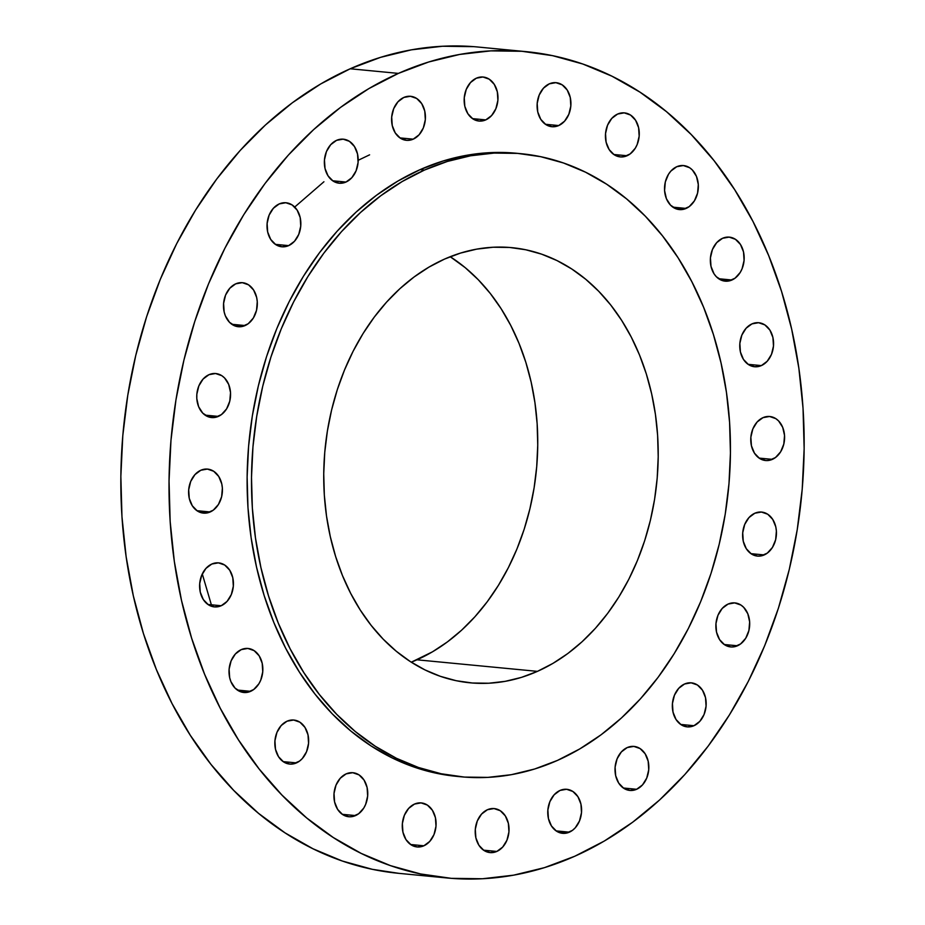 <?xml version="1.0" encoding="UTF-8"?>
<svg xmlns="http://www.w3.org/2000/svg" width="925" height="925" viewBox="0 0 925 925"><rect width="100%" height="100%" fill="white"/><g stroke="black" fill="none" stroke-linecap="round" stroke-linejoin="round"><path stroke-width="1.39" d="M369.595 154.833L358.183 160.291M323.935 181.751L294.705 207.05M202.286 573.951L211.363 604.8M250.629 691.333A22.108 16.87 -84.5 0 1 243.818 692.49A22.108 16.87 -84.5 0 1 229.065 673.342A22.108 16.87 -84.5 0 1 241.228 649.628L235.366 653.975L231.111 660.843L229.111 669.168L229.677 677.701L230.903 681.632L235.031 688.073L240.812 691.831L247.368 692.339L253.716 689.518L258.873 683.806L260.746 680.118L262.746 671.781L262.191 663.248L259.15 655.813L254.097 650.622L247.808 648.448L241.228 649.628A22.108 16.87 -84.5 0 1 248.05 648.46A22.108 16.87 -84.5 0 1 262.804 667.607A22.108 16.87 -84.5 0 1 250.629 691.333L237.355 690.05L250.629 691.333M296.451 762.905A22.108 16.87 -84.5 0 1 289.629 764.062A22.108 16.87 -84.5 0 1 274.875 744.914A22.108 16.87 -84.5 0 1 287.051 721.199L281.188 725.547L276.933 732.415L274.933 740.752L275.488 749.273L278.529 756.708L283.57 761.911L289.872 764.085L293.179 763.911L299.527 761.09L302.313 758.546L306.568 751.69L308.557 743.353L308.002 734.82L304.961 727.397L299.92 722.194L293.63 720.02L287.051 721.199A22.108 16.87 -84.5 0 1 293.861 720.043A22.108 16.87 -84.5 0 1 308.615 739.179A22.108 16.87 -84.5 0 1 296.451 762.905L283.166 761.633L296.451 762.905M355.535 815.584A22.108 16.87 -84.5 0 1 348.725 816.74A22.108 16.87 -84.5 0 1 333.971 797.593A22.108 16.87 -84.5 0 1 346.135 773.878L340.273 778.226L336.018 785.094L334.017 793.43L334.584 801.952L337.625 809.387L342.666 814.59L348.956 816.763L352.275 816.59L358.623 813.769L363.779 808.057L365.653 804.368L367.653 796.032L367.098 787.499L364.057 780.076L359.004 774.872L352.714 772.699L346.135 773.878A22.108 16.87 -84.5 0 1 352.945 772.722A22.108 16.87 -84.5 0 1 367.711 791.869A22.108 16.87 -84.5 0 1 355.535 815.584L342.262 814.312L355.535 815.584M414.481 804.079L408.619 808.427L404.364 815.295L402.363 823.62L402.93 832.153L405.959 839.588L411.012 844.779L417.302 846.965L423.881 845.785A22.108 16.87 -84.5 0 1 417.071 846.942A22.108 16.87 -84.5 0 1 402.317 827.794A22.108 16.87 -84.5 0 1 414.481 804.079L414.481 804.079A22.108 16.87 -84.5 0 1 421.291 802.912A22.108 16.87 -84.5 0 1 436.045 822.059A22.108 16.87 -84.5 0 1 423.881 845.785L429.743 841.426L433.998 834.57L435.999 826.233L435.432 817.7L432.403 810.265L427.35 805.074L421.06 802.9L414.481 804.079M410.596 844.502L423.881 845.785L410.596 844.502M487.417 809.733L481.555 814.081L477.3 820.949L475.3 829.286L475.866 837.807L478.896 845.242L483.948 850.445L490.238 852.619L496.817 851.439A22.108 16.87 -84.5 0 1 490.007 852.596A22.108 16.87 -84.5 0 1 475.253 833.448A22.108 16.87 -84.5 0 1 487.417 809.733L487.417 809.733A22.108 16.87 -84.5 0 1 494.228 808.577A22.108 16.87 -84.5 0 1 508.993 827.713A22.108 16.87 -84.5 0 1 496.817 851.439L502.68 847.08L506.935 840.224L508.935 831.887L508.368 823.354L505.339 815.931L500.286 810.728L493.996 808.554L487.417 809.733M483.544 850.168L496.817 851.439L483.544 850.168M569.384 832.165A22.108 16.87 -84.5 0 1 562.573 833.321A22.108 16.87 -84.5 0 1 547.808 814.185A22.108 16.87 -84.5 0 1 559.983 790.459L554.121 794.818L549.866 801.674L547.866 810.011L548.421 818.544L551.462 825.967L556.515 831.17L559.556 832.673L566.123 833.182L572.459 830.361L575.246 827.817L579.501 820.949L581.501 812.612L580.935 804.091L577.905 796.656L572.852 791.453L566.562 789.279L559.983 790.459A22.108 16.87 -84.5 0 1 566.794 789.303A22.108 16.87 -84.5 0 1 581.548 808.45A22.108 16.87 -84.5 0 1 569.384 832.165L556.098 830.893L569.384 832.165M627.219 747.573L621.357 751.933L617.102 758.789L615.102 767.126L615.668 775.659L618.698 783.082L623.751 788.285L630.041 790.459L636.62 789.279A22.108 16.87 -84.5 0 1 629.809 790.447A22.108 16.87 -84.5 0 1 615.056 771.3A22.108 16.87 -84.5 0 1 627.219 747.573L627.219 747.573A22.108 16.87 -84.5 0 1 634.03 746.417A22.108 16.87 -84.5 0 1 648.795 765.565A22.108 16.87 -84.5 0 1 636.62 789.279L642.482 784.932L646.737 778.064L648.737 769.739L648.171 761.206L645.141 753.771L640.088 748.568L633.798 746.394L627.219 747.573M623.334 788.007L636.62 789.279L623.334 788.007M684.558 684.003L678.696 688.35L674.441 695.218L672.44 703.555L673.007 712.077L676.036 719.511L681.089 724.714L687.379 726.888L693.958 725.709A22.108 16.87 -84.5 0 1 687.148 726.865A22.108 16.87 -84.5 0 1 672.382 707.718A22.108 16.87 -84.5 0 1 684.558 684.003L684.558 684.003A22.108 16.87 -84.5 0 1 691.368 682.847A22.108 16.87 -84.5 0 1 706.122 701.982A22.108 16.87 -84.5 0 1 693.958 725.709L699.82 721.361L704.075 714.493L706.076 706.157L705.509 697.623L702.48 690.2L697.427 684.997L691.137 682.823L684.558 684.003M680.673 724.437L693.958 725.709L680.673 724.437M737.479 645.777A22.108 16.87 -84.5 0 1 730.669 646.933A22.108 16.87 -84.5 0 1 715.915 627.786A22.108 16.87 -84.5 0 1 728.079 604.071L722.217 608.419L717.962 615.287L715.962 623.612L716.528 632.145L719.558 639.58L724.61 644.783L730.9 646.957L734.219 646.783L740.567 643.962L745.723 638.25L748.903 630.503L749.643 621.901L747.805 613.761L743.688 607.332L740.948 605.066L734.658 602.892L728.079 604.071A22.108 16.87 -84.5 0 1 734.889 602.903A22.108 16.87 -84.5 0 1 749.655 622.051A22.108 16.87 -84.5 0 1 737.479 645.777L724.206 644.505L737.479 645.777M764.223 554.931A22.108 16.87 -84.5 0 1 757.413 556.087A22.108 16.87 -84.5 0 1 742.659 536.939A22.108 16.87 -84.5 0 1 754.835 513.225L748.961 517.572L744.718 524.44L742.717 532.777L743.272 541.298L746.313 548.733L751.354 553.936L757.656 556.11L760.963 555.937L767.311 553.115L772.468 547.403L775.659 539.657L776.387 531.054L775.786 526.845L772.745 519.422L767.704 514.219L761.402 512.045L754.835 513.225A22.108 16.87 -84.5 0 1 761.645 512.068A22.108 16.87 -84.5 0 1 776.399 531.204A22.108 16.87 -84.5 0 1 764.223 554.931L750.95 553.659L764.223 554.931M772.375 459.367A22.108 16.87 -84.5 0 1 765.565 460.523A22.108 16.87 -84.5 0 1 750.811 441.375A22.108 16.87 -84.5 0 1 762.975 417.661L757.112 422.008L752.857 428.876L750.857 437.213L751.424 445.734L754.453 453.169L759.506 458.372L765.796 460.546L769.114 460.373L775.462 457.551L780.619 451.839L783.799 444.092L784.539 435.49L782.7 427.35L778.584 420.921L775.844 418.655L769.554 416.481L762.975 417.661A22.108 16.87 -84.5 0 1 769.785 416.504A22.108 16.87 -84.5 0 1 784.55 435.64A22.108 16.87 -84.5 0 1 772.375 459.367L759.09 458.095L772.375 459.367M751.967 323.889L746.105 328.236L741.85 335.104L739.85 343.429L740.416 351.962L743.446 359.397L748.498 364.6L754.788 366.774L761.368 365.595A22.108 16.87 -84.5 0 1 754.557 366.751A22.108 16.87 -84.5 0 1 739.803 347.603A22.108 16.87 -84.5 0 1 751.967 323.889L751.967 323.889A22.108 16.87 -84.5 0 1 758.778 322.733A22.108 16.87 -84.5 0 1 773.531 341.868A22.108 16.87 -84.5 0 1 761.368 365.595L767.23 361.236L771.485 354.379L773.485 346.042L772.918 337.509L769.889 330.086L764.836 324.883L758.546 322.709L751.967 323.889M748.082 364.323L761.368 365.595L748.082 364.323M731.952 280.009A22.108 16.87 -84.5 0 1 725.142 281.165A22.108 16.87 -84.5 0 1 710.388 262.018A22.108 16.87 -84.5 0 1 722.552 238.292L716.69 242.651L712.435 249.519L710.435 257.844L711.001 266.377L714.031 273.812L716.355 276.748L722.136 280.506L728.692 281.015L735.04 278.194L740.197 272.47L742.07 268.782L744.07 260.457L743.515 251.924L740.474 244.489L735.421 239.298L729.131 237.112L722.552 238.292A22.108 16.87 -84.5 0 1 729.362 237.135A22.108 16.87 -84.5 0 1 744.128 256.283A22.108 16.87 -84.5 0 1 731.952 280.009L718.679 278.726L731.952 280.009M686.142 208.426A22.108 16.87 -84.5 0 1 679.332 209.582A22.108 16.87 -84.5 0 1 664.578 190.446A22.108 16.87 -84.5 0 1 676.742 166.72L670.879 171.079L668.497 174.247L665.318 181.994L664.578 190.596L666.416 198.736L670.532 205.165L676.314 208.934L682.881 209.443L689.218 206.622L694.374 200.898L697.566 193.152L698.306 184.561L696.467 176.421L692.351 169.98L689.611 167.714L683.321 165.54L676.742 166.72A22.108 16.87 -84.5 0 1 683.552 165.563A22.108 16.87 -84.5 0 1 698.306 184.711A22.108 16.87 -84.5 0 1 686.142 208.426L672.857 207.154L686.142 208.426M627.046 155.747A22.108 16.87 -84.5 0 1 620.236 156.903A22.108 16.87 -84.5 0 1 605.482 137.756A22.108 16.87 -84.5 0 1 617.646 114.041L611.783 118.388L607.528 125.257L605.528 133.593L606.095 142.126L609.136 149.549L614.177 154.752L620.467 156.926L623.785 156.753L630.133 153.943L635.29 148.22L637.163 144.531L639.163 136.195L638.608 127.673L635.567 120.238L630.515 115.035L624.225 112.862L617.646 114.041A22.108 16.87 -84.5 0 1 624.468 112.885A22.108 16.87 -84.5 0 1 639.221 132.032A22.108 16.87 -84.5 0 1 627.046 155.747L613.772 154.475L627.046 155.747M549.311 83.84L543.438 88.199L539.194 95.067L537.194 103.392L537.749 111.925L540.79 119.36L545.831 124.551L552.132 126.725L558.7 125.557A22.108 16.87 -84.5 0 1 551.89 126.713A22.108 16.87 -84.5 0 1 537.136 107.566A22.108 16.87 -84.5 0 1 549.311 83.84L549.311 83.84A22.108 16.87 -84.5 0 1 556.122 82.683A22.108 16.87 -84.5 0 1 570.875 101.831A22.108 16.87 -84.5 0 1 558.7 125.557L564.562 121.198L568.817 114.33L570.817 106.005L570.262 97.472L567.222 90.037L562.18 84.846L555.879 82.66L549.311 83.84M545.426 124.274L558.7 125.557L545.426 124.274M211.825 564.03L205.951 568.389L201.708 575.246L199.708 583.582L200.262 592.116L203.303 599.539L208.345 604.742L214.646 606.916L221.214 605.736A22.108 16.87 -84.5 0 1 214.403 606.904A22.108 16.87 -84.5 0 1 199.65 587.757A22.108 16.87 -84.5 0 1 211.825 564.03L211.825 564.03A22.108 16.87 -84.5 0 1 218.635 562.874A22.108 16.87 -84.5 0 1 233.389 582.022A22.108 16.87 -84.5 0 1 221.214 605.736L227.076 601.389L231.331 594.521L233.331 586.196L232.776 577.663L229.735 570.228L224.694 565.025L218.392 562.851L211.825 564.03M207.94 604.464L221.214 605.736L207.94 604.464M210.206 511.964A22.108 16.87 -84.5 0 1 203.396 513.121A22.108 16.87 -84.5 0 1 188.642 493.985A22.108 16.87 -84.5 0 1 200.806 470.258L194.944 474.618L190.689 481.474L188.7 489.811L189.255 498.344L192.296 505.767L197.337 510.97L200.39 512.473L206.946 512.982L213.293 510.161L218.45 504.437L221.642 496.69L222.37 488.099L221.769 483.891L218.728 476.456L213.687 471.253L207.385 469.079L200.806 470.258A22.108 16.87 -84.5 0 1 207.628 469.102A22.108 16.87 -84.5 0 1 222.382 488.25A22.108 16.87 -84.5 0 1 210.206 511.964L196.933 510.692L210.206 511.964M218.358 416.4A22.108 16.87 -84.5 0 1 211.548 417.557A22.108 16.87 -84.5 0 1 196.794 398.421A22.108 16.87 -84.5 0 1 208.958 374.694L203.095 379.053L198.84 385.91L196.84 394.247L196.794 398.571L198.632 406.711L202.76 413.14L208.541 416.909L215.097 417.418L221.433 414.597L226.602 408.873L229.782 401.126L230.522 392.535L228.683 384.395L224.567 377.955L221.827 375.689L215.537 373.515L208.958 374.694A22.108 16.87 -84.5 0 1 215.768 373.538A22.108 16.87 -84.5 0 1 230.522 392.686A22.108 16.87 -84.5 0 1 218.358 416.4L205.073 415.128L218.358 416.4M245.102 325.554A22.108 16.87 -84.5 0 1 238.292 326.722A22.108 16.87 -84.5 0 1 223.538 307.574A22.108 16.87 -84.5 0 1 235.702 283.848L229.839 288.207L225.584 295.063L223.596 303.4L224.151 311.933L225.376 315.864L229.504 322.305L235.285 326.062L241.841 326.571L248.189 323.75L253.346 318.027L256.537 310.28L257.266 301.689L256.664 297.48L253.623 290.045L248.571 284.854L242.281 282.668L235.702 283.848A22.108 16.87 -84.5 0 1 242.523 282.692A22.108 16.87 -84.5 0 1 257.277 301.839A22.108 16.87 -84.5 0 1 245.102 325.554L231.828 324.282L245.102 325.554M279.234 203.916L273.372 208.275L269.117 215.132L267.117 223.468L267.672 232.002L270.713 239.425L275.766 244.628L282.056 246.802L288.635 245.622A22.108 16.87 -84.5 0 1 281.813 246.778A22.108 16.87 -84.5 0 1 267.059 227.642A22.108 16.87 -84.5 0 1 279.234 203.916L279.234 203.916A22.108 16.87 -84.5 0 1 286.045 202.76A22.108 16.87 -84.5 0 1 300.798 221.907A22.108 16.87 -84.5 0 1 288.635 245.622L294.497 241.275L298.752 234.407L300.741 226.07L300.186 217.548L297.145 210.114L292.103 204.911L285.813 202.737L279.234 203.916M275.349 244.35L288.635 245.622L275.349 244.35M336.561 140.346L330.699 144.693L326.444 151.561L324.455 159.886L325.01 168.419L328.051 175.854L333.092 181.057L339.382 183.231L345.962 182.052A22.108 16.87 -84.5 0 1 339.151 183.208A22.108 16.87 -84.5 0 1 324.397 164.06A22.108 16.87 -84.5 0 1 336.561 140.346L336.561 140.346A22.108 16.87 -84.5 0 1 343.383 139.189A22.108 16.87 -84.5 0 1 358.137 158.325A22.108 16.87 -84.5 0 1 345.962 182.052L351.824 177.692L356.079 170.836L358.079 162.499L357.524 153.966L354.483 146.543L349.442 141.34L343.14 139.166L336.561 140.346M332.688 180.78L345.962 182.052L332.688 180.78M476.363 78.186L470.501 82.545L466.246 89.401L464.257 97.738L464.812 106.271L467.853 113.694L472.895 118.897L479.185 121.071L485.764 119.892A22.108 16.87 -84.5 0 1 478.953 121.048A22.108 16.87 -84.5 0 1 464.2 101.912A22.108 16.87 -84.5 0 1 476.363 78.186L476.363 78.186A22.108 16.87 -84.5 0 1 483.185 77.029A22.108 16.87 -84.5 0 1 497.939 96.177A22.108 16.87 -84.5 0 1 485.764 119.892L491.626 115.544L495.881 108.676L497.881 100.351L497.326 91.818L494.285 84.383L489.233 79.18L482.942 77.006L476.363 78.186M472.49 118.62L485.764 119.892L472.49 118.62M413.209 139.166A22.108 16.87 -84.5 0 1 406.399 140.322A22.108 16.87 -84.5 0 1 391.633 121.175A22.108 16.87 -84.5 0 1 403.809 97.46L397.947 101.808L393.692 108.676L391.691 117.013L392.246 125.534L395.287 132.969L400.34 138.172L406.63 140.346L409.948 140.172L413.209 139.166L419.071 134.819L423.326 127.951L425.327 119.614L424.76 111.081L421.731 103.658L416.678 98.455L410.388 96.281L403.809 97.46A22.108 16.87 -84.5 0 1 410.619 96.304A22.108 16.87 -84.5 0 1 425.373 115.44A22.108 16.87 -84.5 0 1 413.209 139.166L399.924 137.894L413.209 139.166M574.807 856.226L544.478 867.638L513.595 875.166L482.445 878.75L451.342 878.345L420.574 873.952L390.442 865.627L361.236 853.428L333.243 837.495L306.718 817.978L281.928 795.049L259.116 768.952L238.488 739.919L220.254 708.238L204.575 674.209L191.625 638.169L181.508 600.452L174.328 561.429L170.165 521.48L169.044 480.988L170.975 440.335L175.947 399.924L183.913 360.137L194.805 321.345L208.495 283.952L224.867 248.293L243.749 214.716L264.989 183.555L288.346 155.099L313.621 129.627L340.562 107.381L368.902 88.58L398.386 73.399A415.047 316.547 -84.5 0 1 526.256 51.661A415.047 316.547 -84.5 0 1 803.201 411.012A415.047 316.547 -84.5 0 1 574.807 856.226A415.047 316.547 -84.5 0 1 446.937 877.964A415.047 316.547 -84.5 0 1 169.98 518.613A415.047 316.547 -84.5 0 1 398.386 73.399L428.714 61.987L459.598 54.459L490.747 50.875L521.85 51.28L552.618 55.673L582.75 63.998L611.945 76.197L639.95 92.13L666.462 111.648L691.253 134.576L714.077 160.673L734.693 189.706L752.938 221.387L768.606 255.416L781.567 291.456L791.673 329.173L798.853 368.196L803.027 408.145L804.149 448.637L802.206 489.29L797.234 529.701L789.268 569.488L778.388 608.28L764.697 645.673L748.325 681.332L729.432 714.909L708.203 746.07L684.835 774.526L659.571 799.998L632.631 822.244L604.279 841.056L574.807 856.226M526.256 51.661L478.063 47.036A415.047 316.547 95.5 0 0 350.193 68.774L398.386 73.399L350.193 68.774A415.047 316.547 95.5 0 0 121.799 513.988A415.047 316.547 95.5 0 0 398.744 873.339L446.937 877.964M557.498 760.396L534.627 769.01L511.328 774.688L487.845 777.382L464.385 777.081L441.19 773.763L418.47 767.484L396.443 758.292L375.33 746.278L355.327 731.548L336.642 714.262L319.437 694.582L303.874 672.683L290.126 648.795L278.309 623.138L268.539 595.954L260.908 567.522L255.497 538.096L252.352 507.964L251.508 477.427L252.964 446.775L256.722 416.296L262.723 386.292L270.933 357.05L281.258 328.849L293.607 301.955L307.852 276.633L323.854 253.138L341.475 231.678L360.53 212.472L380.846 195.695L402.225 181.508L424.459 170.061A312.985 238.708 -84.5 0 1 520.879 153.677A312.985 238.708 -84.5 0 1 729.732 424.656A312.985 238.708 -84.5 0 1 557.498 760.396A312.985 238.708 -84.5 0 1 461.066 776.792A312.985 238.708 -84.5 0 1 252.213 505.802A312.985 238.708 -84.5 0 1 424.459 170.061L447.33 161.459L470.617 155.782L494.1 153.088L517.561 153.388L540.767 156.707L563.487 162.985L585.502 172.177L606.615 184.191L626.618 198.91L645.315 216.196L662.52 235.887L678.071 257.774L691.819 281.674L703.636 307.331L713.406 334.515L721.038 362.947L726.449 392.373L729.594 422.494L730.438 453.03L728.981 483.694L725.223 514.161L719.222 544.178L711.013 573.419L700.688 601.62L688.35 628.514L674.094 653.825L658.091 677.331L640.47 698.791L621.415 717.997L601.1 734.774L579.721 748.949L557.498 760.396M520.879 153.677L516.497 153.261A312.985 238.708 95.5 0 0 420.077 169.645L424.459 170.061L420.077 169.645A312.985 238.708 95.5 0 0 247.842 505.385A312.985 238.708 95.5 0 0 456.684 776.364L461.066 776.792M411.278 662.196A218.577 166.708 95.5 0 0 416.967 659.803L537.425 671.365A218.577 166.708 -84.5 0 1 470.085 682.812A218.577 166.708 -84.5 0 1 324.236 493.568A218.577 166.708 -84.5 0 1 444.52 259.093L444.52 259.093A218.577 166.708 -84.5 0 1 511.86 247.657A218.577 166.708 -84.5 0 1 657.71 436.901A218.577 166.708 -84.5 0 1 537.425 671.365L416.967 659.803A218.577 166.708 95.5 0 0 536.789 465.772A218.577 166.708 95.5 0 0 450.197 256.711L465.24 267.683L478.294 279.755L490.308 293.502L501.165 308.788L510.773 325.473L519.029 343.395L525.851 362.38L531.181 382.233L534.951 402.78L537.148 423.823L537.737 445.156L536.72 466.558L534.107 487.845L529.909 508.796L524.174 529.227L516.971 548.918L508.345 567.696L498.39 585.375L487.209 601.793L474.907 616.778L461.598 630.191L447.411 641.904L432.484 651.813L411.278 662.196M444.52 259.093L428.992 267.094L414.065 276.991L399.877 288.704L386.569 302.128L374.267 317.113L363.086 333.52L353.142 351.199L344.516 369.988L337.301 389.679L331.578 410.099L327.381 431.062L324.756 452.348L323.738 473.75L324.328 495.083L326.525 516.115L330.306 536.662L335.636 556.526L342.458 575.512L350.714 593.434L360.311 610.118L371.179 625.404L383.193 639.152L396.247 651.223L410.214 661.502L424.957 669.897L440.335 676.314L456.21 680.707L472.409 683.008L488.793 683.228L505.189 681.343L521.457 677.378L537.425 671.365L552.953 663.375L567.881 653.478L582.068 641.753L595.376 628.341L607.679 613.356L618.86 596.949L628.815 579.258L637.429 560.481L644.644 540.79L650.379 520.359L654.576 499.408L657.189 478.121L658.207 456.719L657.617 435.386L655.42 414.354L651.639 393.796L646.321 373.943L639.499 354.957L631.243 337.035L621.635 320.351L610.778 305.065L598.753 291.317L585.698 279.246L571.731 268.967L556.989 260.572L541.611 254.155L525.747 249.762L509.536 247.449L493.164 247.241L476.757 249.126L460.488 253.092L444.52 259.093M513.178 152.972L489.718 152.66L466.235 155.365L442.948 161.042L420.077 169.645L397.842 181.092L376.475 195.267L356.16 212.045L337.093 231.262L319.483 252.71L303.469 276.217L289.224 301.538L276.876 328.421L266.55 356.634L258.353 385.875L252.34 415.88L248.582 446.359L247.125 477.011L247.969 507.547L251.114 537.679L256.526 567.094L264.157 595.538L273.927 622.722L285.744 648.379L299.503 672.267L315.055 694.166L332.26 713.846L350.957 731.132L370.948 745.851L392.061 757.864L414.088 767.068L436.808 773.346L456.823 776.376M473.658 46.655L442.555 46.25L411.405 49.834L380.522 57.362L350.193 68.774L320.721 83.944L292.369 102.756L265.429 125.002L240.165 150.474L216.797 178.93L195.568 210.091L176.675 243.668L160.302 279.327L146.612 316.72L135.732 355.512L127.766 395.299L122.794 435.71L120.851 476.363L121.973 516.855L126.147 556.804L133.327 595.827L143.433 633.544L156.394 669.584L172.062 703.613L190.307 735.294L210.923 764.327L233.748 790.424L258.537 813.353L285.05 832.87L313.055 848.803L342.25 861.002L372.382 869.327L398.929 873.35"/></g></svg>
